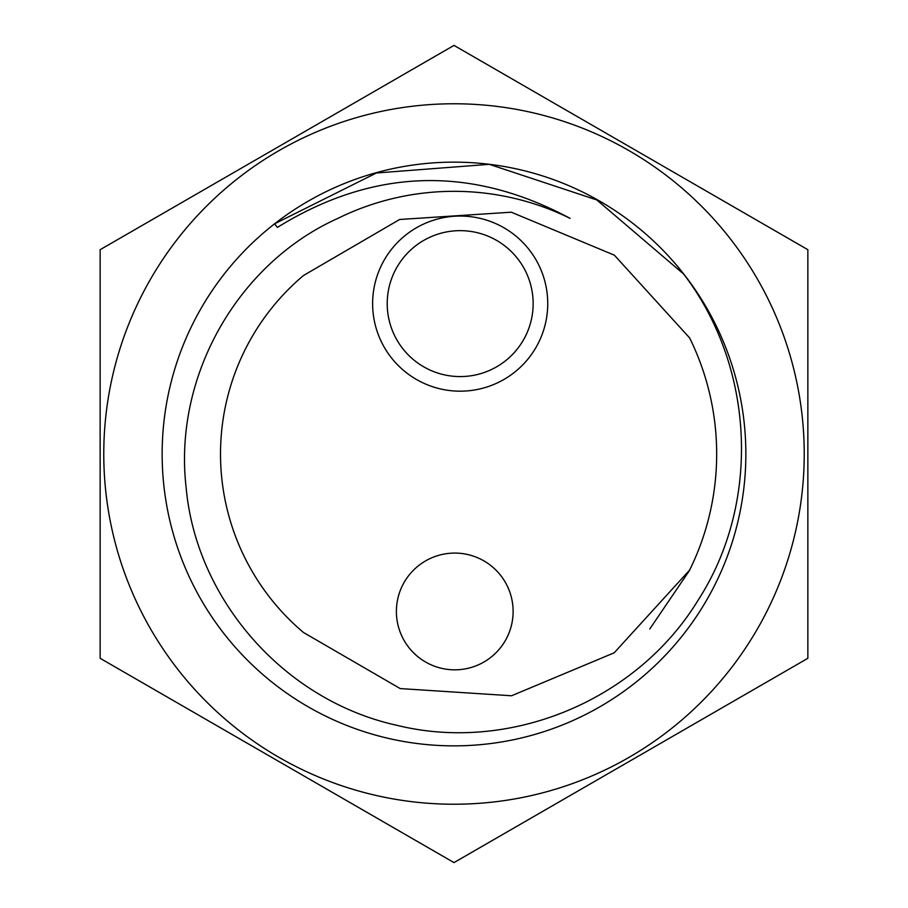 <?xml version="1.0" encoding="UTF-8"?>
<svg xmlns="http://www.w3.org/2000/svg" width="908" height="908" viewBox="0 0 908 908"><rect width="100%" height="100%" fill="white"/><g stroke="black" fill="none" stroke-linecap="round" stroke-linejoin="round"><path stroke-width="1.36" d="M570.076 218.363A262.673 262.673 0 0 0 337.924 218.363C238.146 263.104 173.099 376.082 186.163 487.868C196.287 599.791 284.317 700.738 397.239 725.39C509.32 752.97 636.712 701.192 698.343 599.836C762.527 500.274 754.809 359.42 677.084 265.817A291.854 291.854 0 0 0 274.579 223.811L277.383 227.409C373.245 168.139 470.809 165.131 570.076 218.363M454 804.227A350.227 350.227 0 0 0 757.306 278.881A350.227 350.227 0 0 0 150.694 278.881A350.227 350.227 0 0 0 454 804.227M677.084 265.817A291.854 291.854 0 0 1 639.3 679.49A291.854 291.854 0 0 1 226.137 636.372A291.854 291.854 0 0 1 274.579 223.811L376.411 172.997L489.287 164.325L596.817 199.953L683.247 273.705M454 862.6L807.859 658.3L807.859 249.7L454 45.4L100.141 249.7L100.141 658.3L454 862.6M303.476 275.51L399.645 219.486L511.272 212.188L614.375 255.182L689.649 337.946A262.673 262.673 0 0 1 689.649 570.054L614.194 652.807L511.544 695.766L400.224 688.582L303.476 632.49A233.481 233.481 0 0 1 303.476 275.51M688.866 571.404L649.765 629.017M688.968 571.223L689.649 570.054M547.74 303.613A87.554 87.554 0 0 1 416.397 379.442A87.554 87.554 0 0 1 416.397 227.794A87.554 87.554 0 0 1 547.74 303.613M460.186 376.582A72.969 72.969 0 0 1 396.989 267.134A72.969 72.969 0 0 1 523.371 267.134A72.969 72.969 0 0 1 460.186 376.582M513.122 611.459A58.373 58.373 0 0 0 454.76 553.086A58.373 58.373 0 0 0 396.387 611.459A58.373 58.373 0 0 0 454.76 669.832A58.373 58.373 0 0 0 513.122 611.459"/></g></svg>
